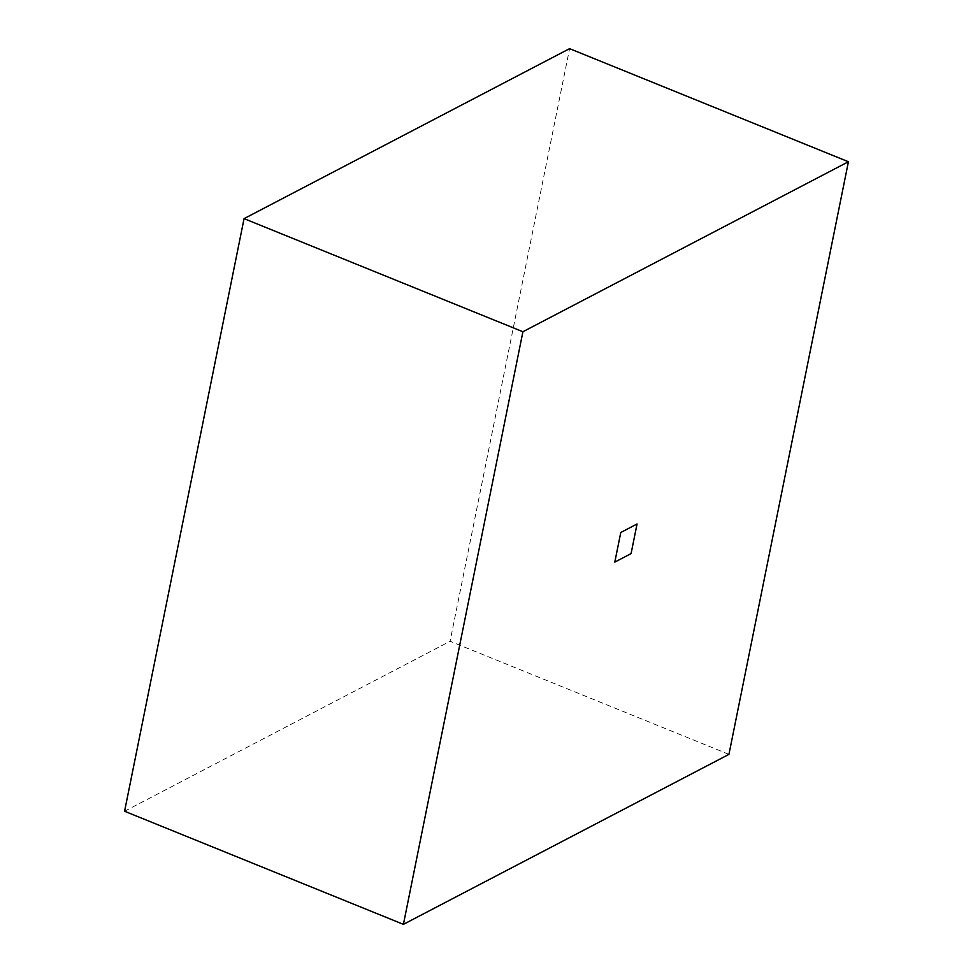 <?xml version="1.0" encoding="UTF-8"?>
<svg xmlns="http://www.w3.org/2000/svg" width="973" height="973" viewBox="0 0 973 973"><rect width="100%" height="100%" fill="white"/><g stroke="black" fill="none" stroke-linecap="round" stroke-linejoin="round"><path stroke-width="0.73" stroke-dasharray="4.87 3.65" d="M728.935 754.367L450.085 641.268L569.582 48.65M124.58 811.251L450.085 641.268"/><path stroke-width="1.46" d="M244.065 218.633L522.915 331.732L848.42 161.749L728.935 754.367L403.418 924.35L124.58 811.251L244.065 218.633L569.582 48.65L848.42 161.749M522.915 331.732L403.418 924.35M637.047 523.985L631.076 553.613L614.802 562.114L620.774 532.486L637.047 523.985"/></g></svg>
